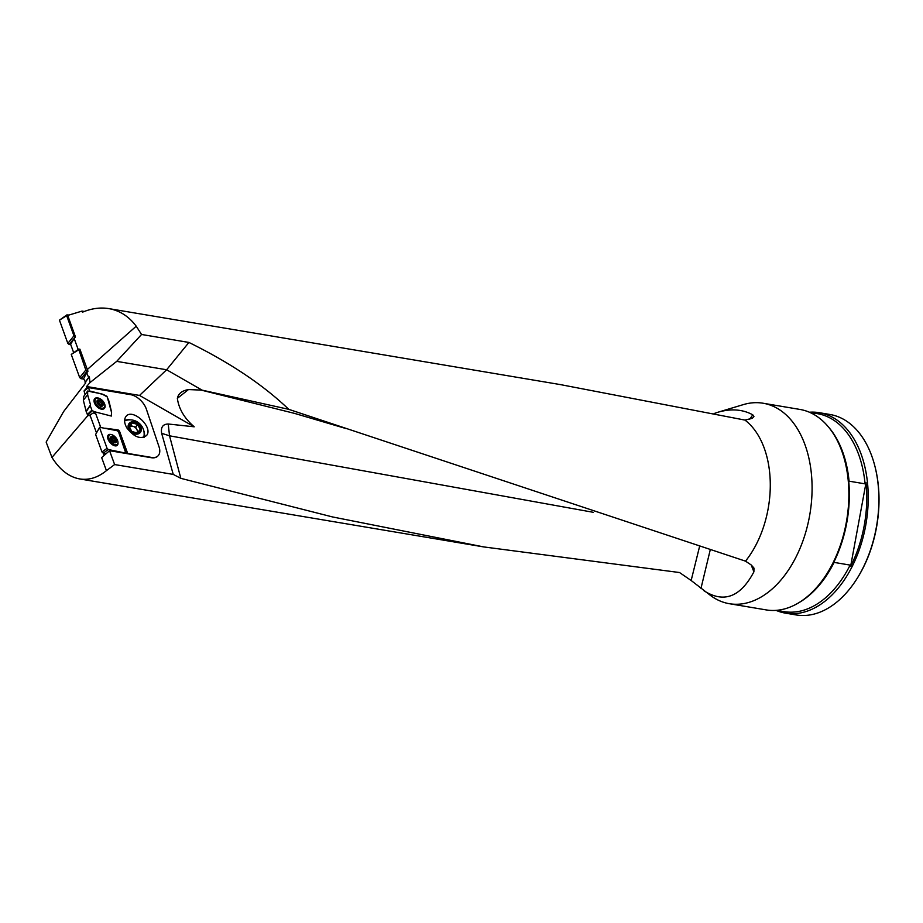 <?xml version="1.0" encoding="UTF-8"?>
<svg xmlns="http://www.w3.org/2000/svg" width="923" height="923" viewBox="0 0 923 923"><rect width="100%" height="100%" fill="white"/><g stroke="black" fill="none" stroke-linecap="round" stroke-linejoin="round"><path stroke-width="1.38" d="M714.09 413.527L717.84 412.269C731.016 408.439 742.646 409.293 752.764 414.819L753.929 416.446L752.407 418.234L744.93 420.08A86.404 54.838 99.6 0 1 745.507 561.149L288.761 409.339C263.32 384.983 230.035 362.681 188.915 342.445L141.554 334.472L136.212 326.2C128.92 316.427 119.794 310.566 108.845 308.617C100.307 307.221 91.515 308.42 82.459 312.205L82.043 311.086L67.725 315.435L75.478 336.941L74.186 338.499L78.178 349.471M744.93 420.08L560.965 384.706M141.554 334.472L116.713 361.366L89.969 382.607L89.381 376.884L85.47 381.96L85.758 382.849L63.675 411.473L46.15 442.094L51.965 457.416C59.73 469.784 68.971 476.96 79.666 478.933C88.896 480.387 97.826 477.618 106.433 470.638L101.657 457.6L104.541 455.074L101.657 457.6M85.054 394.617L84.051 390.96L86.9 387.648L88.596 387.602L130.535 394.652A15.253 9.011 46.6 0 1 146.365 409.143L159.044 446.859A15.253 9.011 46.6 0 1 157.902 455.974A15.253 9.011 46.6 0 1 151.637 457.439L127.662 453.412L119.494 431.087L118.559 431.964L117.313 430.753L118.179 429.933L105.534 428.26L117.313 430.753L118.559 431.964L126.393 453.528M84.051 390.96L88.227 387.868M157.752 456.112A15.253 9.011 -133.4 0 1 157.602 456.25A15.253 9.011 -133.4 0 1 151.337 457.716L109.549 450.689L114.625 464.557L173.247 474.41L161.663 433.325C160.66 427.257 162.863 424.153 168.24 424.003L169.532 435.806L161.663 433.325M89.969 382.607L86.589 386.506L139.535 395.425L194.199 426.807L168.24 424.003M86.589 386.506L86.9 387.648M109.549 450.689L104.541 455.074M114.625 464.557L106.433 470.638M88.123 415.304L51.965 457.416M116.713 361.366L166.625 369.765L188.915 342.445M139.535 395.425L166.625 369.765L202.091 390.141L188.465 389.564L177.354 398.367C178.82 408.889 184.427 418.373 194.199 426.807M103.964 454.935L103.33 453.205M96.384 432.564L89.969 415.05L89.173 415.811L87.754 415.108L86.22 411.704L83.347 400.224L83.532 396.809M85.816 370.019L87.189 371.127L81.074 378.718L79.69 377.611L85.816 370.019L78.663 349.159L79.897 349.171L87.304 369.523L136.212 326.2M593.27 512.311L169.532 435.806L180.839 478.345L332.568 516.949L483.929 546.947L679.536 572.537L691.154 580.498L699.484 546.831M180.839 478.345L173.247 474.41M288.761 409.339L202.091 390.141M753.849 567.922L751.253 564.991L745.507 561.149M177.354 398.367C178.335 393.613 182.039 390.671 188.465 389.564M717.84 412.269L743.315 404.62A101.645 64.518 99.6 0 1 763.113 403.236A101.645 64.518 99.6 0 1 809.875 514.18A101.645 64.518 99.6 0 1 729.378 603.711A101.645 64.518 99.6 0 1 711.125 595.923L691.154 580.498M753.976 568.222L753.895 571.856C740.5 597.077 723.886 603.4 704.064 590.824M763.113 403.236L799.906 409.431A101.645 64.518 99.6 0 1 828.058 426.495A101.645 64.518 99.6 0 1 846.668 520.376A101.645 64.518 99.6 0 1 798.36 602.996A101.645 64.518 99.6 0 1 766.171 609.907L729.378 603.711M833.157 563.549L834.104 562.395L850.118 565.095L850.591 566.48A100.919 64.056 -80.4 0 0 866.028 482.717L865.082 483.86L849.068 481.171L848.595 479.775A100.919 64.056 99.6 0 1 833.157 563.549M849.068 481.171A100.376 63.71 -80.4 0 0 829.177 427.811L828.058 426.495M798.36 602.996L799.849 602.108A100.376 63.71 -80.4 0 0 834.104 562.395M776.416 610.334L784.065 611.626A100.376 63.71 -80.4 0 0 850.118 565.095M865.082 483.86A100.376 63.71 -80.4 0 0 817.386 413.654L809.725 412.373M776.047 610.368A101.645 64.518 -80.4 0 0 785.542 613.16A101.645 64.518 -80.4 0 0 866.028 523.629A101.645 64.518 -80.4 0 0 819.266 412.685A101.645 64.518 -80.4 0 0 809.39 412.223M819.266 412.685L829.915 414.473A101.645 64.518 99.6 0 1 874.935 466.334L875.131 467.107A100.376 63.71 99.6 0 1 856.129 580.013L855.69 580.682A101.645 64.518 99.6 0 1 796.191 614.949L785.542 613.16M874.935 466.334A101.645 64.518 99.6 0 1 855.69 580.682M866.028 482.717L850.591 566.48M87.189 371.127L87.985 371.219L87.304 369.523M87.985 371.219L86.727 372.765L88.62 377.553L89.381 376.884M126.913 427.995C124.236 423.299 123.89 419.504 125.874 416.596C132.162 407.447 153.829 427.326 146.526 435.552C140.596 439.66 134.066 437.133 126.913 427.995M118.179 429.933L119.494 431.087M88.596 387.602L89.519 390.971L102.534 394.306L107.23 396.902L111.452 412.085L111.441 416.031L111.452 412.085L108.741 401.828M95.265 411.946L93.35 412.927L95.842 414.012L95.265 411.946L111.268 416.042L111.591 412.12L108.995 401.263L106.883 396.267L102.661 394.19L93.281 392.125M95.842 414.012L100.688 427.245M102.811 394.248L89.519 390.971M93.35 412.927L89.969 415.05M124.605 420.184L126.209 419.953A13.972 10.834 -141.9 0 1 130.374 419.861M143.63 430.233A13.972 10.834 -141.9 0 1 144.253 437.225M131.781 421.88A7.176 5.561 -141.9 0 1 140.619 426.588A7.176 5.561 -141.9 0 1 137.735 434.029A7.176 5.561 -141.9 0 1 128.816 429.345A7.176 5.561 -141.9 0 1 131.781 421.88M124.593 420.934A13.187 10.211 -141.9 0 1 126.163 420.357A14.226 14.226 0 0 1 144.161 434.445A13.187 10.211 -141.9 0 1 143.573 437.456M137.146 432.979A5.93 4.592 -141.9 0 1 131.701 431.433A5.93 4.592 -141.9 0 1 129.266 426.403A5.93 4.592 -141.9 0 1 132.289 422.942A5.93 4.592 -141.9 0 1 137.735 424.499A5.93 4.592 -141.9 0 1 140.169 429.518A5.93 4.592 -141.9 0 1 137.146 432.979L140.169 429.518L137.735 424.499L132.289 422.942L129.266 426.403L131.701 431.433L137.146 432.979M137.158 432.968A5.134 3.98 38.1 0 0 136.916 429.61A5.134 3.98 38.1 0 0 132.97 426.322A5.134 3.98 38.1 0 0 129.37 426.726M131.354 430.949L132.266 431.699M129.335 426.599L130.247 425.549L135.693 427.107L138.046 431.964M132.289 422.942L130.247 425.549M137.735 424.499L135.693 427.107M97.653 400.974L97.284 402.44A3.577 2.123 -133.4 0 1 97.942 400.224A3.577 2.123 -133.4 0 1 100.722 400.836A3.577 2.123 -133.4 0 1 102.845 403.663A3.577 2.123 -133.4 0 1 102.188 405.889A3.577 2.123 -133.4 0 1 99.407 405.278A3.577 2.123 -133.4 0 1 97.284 402.44L99.407 405.278L102.188 405.889M98.519 398.182A6.103 3.6 46.6 0 0 95.773 398.724A6.103 3.6 46.6 0 0 97.342 405.624A6.103 3.6 46.6 0 0 104.161 407.574A6.103 3.6 46.6 0 0 103.884 402.382A6.103 3.6 46.6 0 0 98.519 398.182M95.773 398.724L94.527 399.89A6.103 3.6 46.6 0 0 94.008 400.663M102.118 409.235A6.103 3.6 46.6 0 0 102.915 408.751L104.161 407.574M97.942 400.224L100.722 400.836L102.845 403.663L101.611 405.947M99.846 400.824L100.722 400.836M102.845 403.663L102.499 404.378M102.441 404.389L101.553 405.935M99.649 401.032L97.411 402.728A2.734 1.615 46.6 0 0 97.388 402.728L97.411 402.728A2.734 1.615 -133.4 0 1 99.569 404.251A2.734 1.615 -133.4 0 1 100.192 405.509M102.107 403.039L100.238 404.816L98.15 402.474M100.849 405.659L100.238 404.816M101.138 401.736L99.257 403.513L101.115 401.782M98.565 400.547L97.688 401.367M112.952 437.317L111.268 436.775L110.956 439.083A3.577 1.915 -129.8 0 1 111.268 436.775A3.577 1.915 -129.8 0 1 113.771 437.306A3.577 1.915 -129.8 0 1 115.952 440.133A3.577 1.915 -129.8 0 1 115.64 442.44A3.577 1.915 -129.8 0 1 113.137 441.921A3.577 1.915 -129.8 0 1 110.956 439.083L113.137 441.921L115.537 441.932L114.902 442.463M111.51 434.652A6.103 3.254 50.2 0 0 109.433 435.021A6.103 3.254 50.2 0 0 110.841 441.782A6.103 3.254 50.2 0 0 117.244 444.39A6.103 3.254 50.2 0 0 116.875 439.083A6.103 3.254 50.2 0 0 111.51 434.652M109.433 435.021L108.06 436.164A6.103 3.254 50.2 0 0 107.61 436.741M115.225 445.878A6.103 3.254 50.2 0 0 115.871 445.532L117.244 444.39M113.771 437.306L115.952 440.133L115.537 441.932M115.952 440.133L115.687 440.871M115.629 440.882L114.856 442.429M111.129 439.498A2.734 1.454 -129.8 0 1 112.468 440.686A2.734 1.454 -129.8 0 1 113.148 441.921M115.19 439.51L113.114 441.24L111.106 438.933M113.76 442.105L113.114 441.24M114.187 438.206L112.11 439.936M111.798 437.075L111.083 437.675M84.305 311.466L82.043 311.086M86.727 372.765L83.612 378.638L85.585 382.33M88.62 377.553L85.031 382.237M74.186 338.499L70.61 344.256L73.552 352.344M108.879 401.713L107.23 396.902L102.684 394.363M93.154 392.24L87.708 390.994L83.335 397.075M83.324 400.086L87.65 394.825L87.662 391.167M87.65 394.825L83.347 400.224M86.439 410.873L90.535 404.828L87.673 394.975M90.385 405.232L86.22 411.704M87.281 414.589L91.885 410.158L90.246 405.682M91.885 410.158L92.358 410.677L87.754 415.108M95.127 412.05L92.358 410.677M99.442 398.471A6.853 4.05 46.6 0 0 97.942 397.94A6.853 4.05 46.6 0 0 94.7 398.701A6.853 4.05 46.6 0 0 95.242 404.539A6.853 4.05 46.6 0 0 101.184 409.108A6.853 4.05 46.6 0 0 104.114 408.647A6.853 4.05 46.6 0 0 104.599 403.916M90.212 405.485L86.324 411.266M81.074 378.718L83.774 379.053M78.49 349.932L71.256 354.432L79.69 377.611M71.256 354.432L78.663 349.159M106.041 453.77L103.214 453.17L101.968 451.958L95.623 434.479L99.661 427.291L95.623 434.479M118.559 431.964L125.793 453.135L108.314 449.536L103.214 453.17M99.661 427.291L117.313 430.753M101.968 451.958L107.068 448.324L99.672 427.984M107.068 448.324L108.314 449.536M111.314 434.618A6.853 3.657 50.2 0 0 110.748 434.468A6.853 3.657 50.2 0 0 108.303 434.987A6.853 3.657 50.2 0 0 108.914 440.963A6.853 3.657 50.2 0 0 114.879 445.821A6.853 3.657 50.2 0 0 117.071 445.509A6.853 3.657 50.2 0 0 117.971 442.613M69.029 315.043L66.86 314.916L66.687 315.678L73.955 335.822L75.478 336.941M75.34 336.93L69.202 344.498L70.759 344.694M69.202 344.498L67.829 343.391L73.955 335.822M66.687 315.678L59.441 320.154L67.829 343.391M59.441 320.154L66.86 314.916M346.252 428.63L294.529 413.389L200.268 389.875M749.753 419.25L752.764 414.819M753.895 571.856L751.207 564.957M710.156 550.189L700.972 588.389M99.165 399.947A3.807 2.25 46.6 0 0 97.953 404.043A3.807 2.25 46.6 0 0 103.076 405.174A3.807 2.25 46.6 0 0 99.165 399.947M102.049 403.051L100.203 404.805M98.576 400.605L97.688 401.447M112.306 436.452A3.807 2.031 50.2 0 0 111.718 440.698A3.807 2.031 50.2 0 0 116.333 441.679A3.807 2.031 50.2 0 0 112.306 436.452M115.237 441.206L114.083 442.163M114.164 438.252L112.11 439.971M115.144 439.521L113.079 441.229M111.81 437.133L111.095 437.733M112.664 437.594L110.933 439.025M94.388 399.128A6.773 4.004 -133.4 0 1 95.865 398.632M104.253 407.481A6.773 4.004 -133.4 0 1 103.664 408.935M94.111 399.844A6.438 3.807 -133.4 0 1 95.023 399.417M103.411 408.278A6.438 3.807 -133.4 0 1 102.938 409.166M107.956 435.425A6.773 3.611 -129.8 0 1 109.26 435.16M117.071 444.528A6.773 3.611 -129.8 0 1 116.575 445.763M107.703 436.094A6.438 3.427 -129.8 0 1 108.395 435.887M116.206 445.255A6.438 3.427 -129.8 0 1 115.871 445.901M108.845 308.617L560.988 384.695M79.666 478.933L483.929 546.958M102.211 404.47L100.353 406.224M99.776 400.928L97.919 402.682M115.479 440.917L113.425 442.636M112.871 437.456L110.818 439.163M86.22 411.358L90.246 405.335M83.382 396.913L87.697 391.006"/></g></svg>
